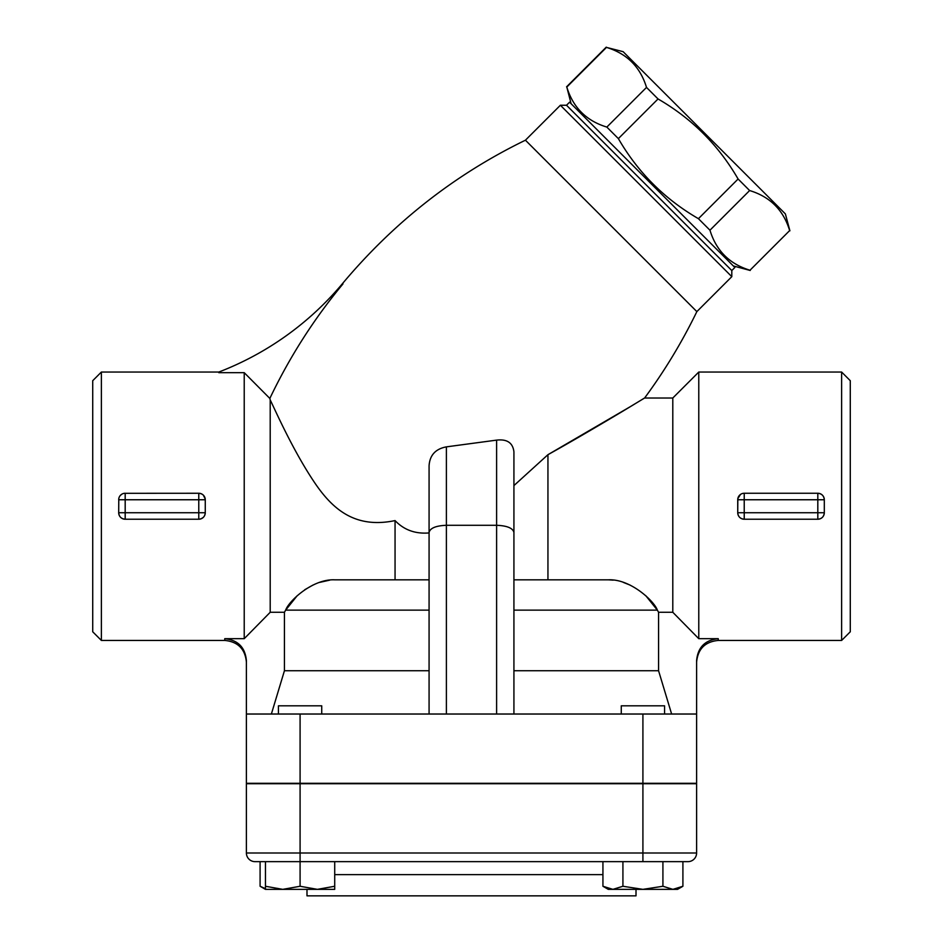 <?xml version="1.0" encoding="UTF-8"?>
<svg xmlns="http://www.w3.org/2000/svg" width="943" height="943" viewBox="0 0 943 943"><rect width="100%" height="100%" fill="white"/><g stroke="black" fill="none" stroke-linecap="round" stroke-linejoin="round"><path stroke-width="1.41" d="M513.923 714.028L513.923 532.465C512.874 528.115 507.11 525.722 496.607 525.286L446.393 525.286C435.89 525.722 430.126 528.115 429.077 532.465L429.077 465.783C429.772 455.186 435.548 448.88 446.393 446.864L496.607 440.122C507.063 438.919 512.839 442.809 513.923 451.803L513.923 579.839L547.942 579.839L547.942 454.691L513.923 485.586M429.077 532.465L429.077 714.028M513.923 532.465L513.923 451.803M547.942 454.691C612.137 418.539 650.316 394.28 643.621 398.618C632.694 405.184 587.336 432.813 547.942 454.691L629.665 407.034M101.373 372.049L92.72 380.701L92.72 631.786L101.373 640.438L101.373 372.049L218.811 372.049A303.033 303.033 0 0 0 342.934 283.077L342.934 283.961C313.854 319.052 289.489 357.208 269.839 398.441L269.91 398.3M342.934 283.077C394.257 222.006 455.092 174.384 525.428 140.201L696.853 311.614L731.803 276.664L560.39 105.251L525.428 140.201M429.077 532.925C415.344 534.08 404.005 529.966 395.058 520.583C356.03 528.74 333.822 510.116 316.306 485.115C293.167 451.673 274.012 407.364 270.205 399.95L269.839 398.441L244.225 372.674L218.811 372.674L218.811 372.049M395.058 579.839L395.058 520.583M671.628 714.028L658.568 670.744L658.568 612.278L657.354 610.133C654.56 601.528 630.443 578.554 608.141 579.839L513.923 579.839M658.568 670.744L513.923 670.744M321.728 714.028L321.728 705.812L278.433 705.812L278.433 714.028M664.567 714.028L664.567 705.812L621.272 705.812L621.272 714.028M317.402 889.355L334.718 886.267L334.718 889.355L282.77 889.355L300.086 886.267L317.402 889.355M265.454 889.355L265.454 886.267L282.77 889.355L265.454 889.355L260.091 886.267L265.454 888.648M682.909 886.267L677.545 889.355L672.913 889.355L682.909 886.267L682.909 861.654L662.917 861.654L662.917 886.267L672.913 889.355L642.914 889.355L662.917 886.267M602.931 886.267L612.926 889.355L608.282 889.355L602.931 886.267L602.931 861.654M612.926 889.355L622.922 886.267L642.914 889.355L612.926 889.355M265.454 861.654L265.454 886.267M662.917 861.654L642.914 861.654L642.914 852.991L300.086 852.991L300.086 861.654L687.954 861.654A8.664 8.664 0 0 0 696.606 852.991L696.606 783.727L246.394 783.727L246.394 852.991A8.664 8.664 0 0 0 255.046 861.654L300.086 861.654L300.086 886.267M334.718 861.654L334.718 886.267M622.922 861.654L622.922 886.267M300.086 783.727L300.086 852.991L246.394 852.991A8.664 8.664 0 0 0 255.046 861.654L260.091 861.654L260.091 886.267M246.394 714.028L696.606 714.028L696.606 783.291L246.394 783.291L246.394 660.571C245.156 647.334 237.942 640.038 224.752 638.682L244.225 638.682L244.225 372.674M696.606 852.991A8.664 8.664 0 0 1 687.954 861.654A8.664 8.664 0 0 0 696.606 852.991L642.914 852.991L642.914 783.727M306.994 889.355L306.994 895.85L636.006 895.85L636.006 889.355M571.104 103.718L566.814 87.062C573.038 107.526 586.381 120.869 606.844 127.081L618.372 138.621C637.94 172.428 664.626 199.114 698.433 218.682L709.961 230.21C716.185 250.673 729.528 264.016 749.991 270.24L789.656 230.575C783.444 210.1 770.101 196.757 749.626 190.545L738.098 179.005C718.531 145.198 691.856 118.512 658.037 98.956L646.509 87.416C640.285 66.953 626.942 53.61 606.479 47.398L623.134 51.676L785.378 213.908L789.904 230.811M566.507 105.251L731.803 270.547L734.868 267.482L569.572 102.186L566.507 105.251L560.39 105.251M749.991 270.24L789.656 230.575M709.961 230.21L749.626 190.545M698.433 218.682L738.098 179.005M618.372 138.621L658.037 98.956M606.844 127.081L646.509 87.416M566.814 87.062L606.479 47.398M201.236 493.743L198.773 493.26L198.773 499.755L125.183 499.755L125.183 519.228C121.234 518.839 119.077 516.681 118.688 512.733L205.268 512.733C204.89 516.67 202.721 518.839 198.773 519.228A6.495 6.495 0 0 0 205.268 512.733L205.268 499.755L198.773 499.755L198.773 519.228L125.183 519.228A6.495 6.495 0 0 1 118.688 512.733L118.783 498.67M120.009 495.829L121.458 494.438M124.335 493.307L198.773 493.26C202.721 493.649 204.879 495.806 205.268 499.755A6.495 6.495 0 0 0 198.773 493.26A6.495 6.495 0 0 1 205.268 499.755M201.236 518.744L203.37 517.33M205.232 513.44L205.268 512.733A6.495 6.495 0 0 1 198.773 519.228M205.232 499.047L203.37 495.158M244.225 638.682L270.205 612.278L270.205 399.95M658.568 612.278L672.795 612.278L698.775 638.682L718.248 638.682C705.058 640.038 697.844 647.334 696.606 660.571L696.606 714.028M841.627 640.438L850.28 631.786L850.28 380.701L841.627 372.049L841.627 640.438L718.248 640.438L718.248 638.682M698.775 638.682L698.775 372.049L841.627 372.049M824.312 512.733A6.495 6.495 0 0 1 817.817 519.228A6.495 6.495 0 0 0 824.312 512.733L824.312 499.755A6.495 6.495 0 0 0 817.817 493.26C821.766 493.649 823.923 495.806 824.312 499.755L817.817 499.755L817.817 512.733L824.312 512.733C823.923 516.67 821.766 518.839 817.817 519.228L744.227 519.228C740.279 518.839 738.121 516.681 737.732 512.733L737.827 498.67L740.491 494.438M740.302 494.568L739.63 495.158M739.053 516.658L739.63 517.33M270.205 612.278L284.432 612.278L284.432 670.744L271.372 714.028M429.077 579.839L334.859 579.839C312.864 578.625 288.947 600.809 285.646 610.133L284.432 612.278M429.077 670.744L284.432 670.744M429.077 610.133L285.646 610.133L297.269 595.622M304.73 589.74L312.946 585.073M319.701 582.385L329.744 580.145M672.795 612.278L672.795 398.017L698.775 372.049M608.518 579.839L613.245 580.145M623.299 582.385L630.054 585.073M645.731 595.622L657.354 610.133L513.923 610.133M118.688 499.755A6.495 6.495 0 0 1 125.183 493.26L125.183 499.755L118.688 499.755A6.495 6.495 0 0 1 125.183 493.26M817.817 493.26L817.817 499.755L744.227 499.755L744.227 493.26A6.495 6.495 0 0 0 737.732 499.755L737.732 512.733L744.227 512.733L744.227 499.755L737.732 499.755A6.495 6.495 0 0 1 744.227 493.26L817.817 493.26A6.495 6.495 0 0 1 824.312 499.755M744.227 519.228A6.495 6.495 0 0 1 737.732 512.733A6.495 6.495 0 0 0 744.227 519.228L744.227 512.733L817.817 512.733L817.817 519.228M446.393 714.028L446.393 446.864M496.607 440.122L496.607 714.028M246.394 852.991A8.664 8.664 0 0 0 255.046 861.654M334.718 874.632L602.931 874.632M224.752 638.682L224.752 640.438C237.895 641.723 245.109 648.937 246.394 662.08M125.183 519.228A6.495 6.495 0 0 1 118.688 512.733M300.086 714.028L300.086 783.291M642.914 714.028L642.914 783.291M672.795 398.017L644.611 398.017C664.674 370.823 682.084 342.026 696.853 311.614M733.336 265.95L750.239 270.476M566.578 86.815L606.243 47.15M101.373 640.438L224.752 640.438M718.248 640.438C705.105 641.723 697.891 648.937 696.606 662.08M731.803 270.547L731.803 276.664"/></g></svg>
